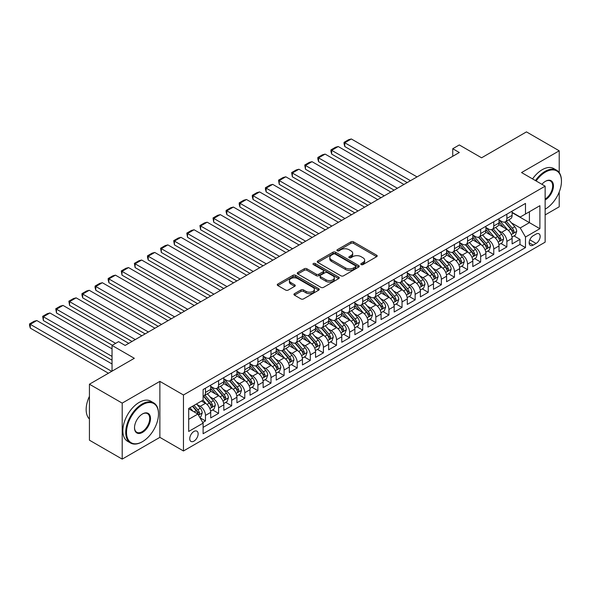 <?xml version="1.0" encoding="UTF-8"?>
<svg xmlns="http://www.w3.org/2000/svg" width="591" height="591" viewBox="0 0 591 591"><rect width="100%" height="100%" fill="white"/><g stroke="black" fill="none" stroke-linecap="round" stroke-linejoin="round"><path stroke-width="0.89" d="M361.19 264.576A1.271 0.739 0 0 0 362.992 264.576L376.659 256.686A1.817 1.049 0 0 0 377.191 255.947A1.817 1.049 0 0 0 376.659 255.201L353.507 241.837A1.817 1.049 0 0 0 350.928 241.837L337.262 249.727A1.271 0.739 0 0 0 336.892 250.244A1.271 0.739 0 0 0 337.262 250.769A1.271 0.739 0 0 0 339.064 250.769L340.837 249.742A5.821 3.361 0 0 1 349.067 249.742L350.995 250.857A5.821 3.361 0 0 1 352.701 253.236A5.821 3.361 0 0 1 350.995 255.608L349.229 256.634A1.271 0.739 0 0 0 348.853 257.151A1.271 0.739 0 0 0 349.229 257.669A1.271 0.739 0 0 0 351.024 257.669L352.797 256.649A5.821 3.361 0 0 1 361.027 256.649L362.955 257.765A5.821 3.361 0 0 1 364.662 260.143A5.821 3.361 0 0 1 362.955 262.515L361.19 263.542A1.271 0.739 0 0 0 360.813 264.059A1.271 0.739 0 0 0 361.19 264.576L361.19 263.542M193.944 441.137A5.932 3.42 120 0 0 197.815 435.914A5.932 3.42 120 0 0 196.906 431.164A5.932 3.42 120 0 0 193.944 431.452A5.932 3.42 120 0 0 190.066 436.683A5.932 3.42 120 0 0 190.974 441.433A5.932 3.42 120 0 0 193.944 441.137M294.466 293.668A1.817 1.049 0 0 0 293.934 294.414A1.817 1.049 0 0 0 294.466 295.153L300.959 298.906A1.817 1.049 0 0 0 303.53 298.906L318.712 290.144A1.817 1.049 0 0 0 319.243 289.398A1.817 1.049 0 0 0 318.712 288.659L295.559 275.288A1.817 1.049 0 0 0 292.988 275.288L277.807 284.057A1.817 1.049 0 0 0 277.275 284.796A1.817 1.049 0 0 0 277.807 285.542L285.652 290.07A1.817 1.049 0 0 0 288.223 290.07L294.724 286.317A1.817 1.049 0 0 0 295.256 285.579A1.817 1.049 0 0 0 294.724 284.832L290.831 282.587A4.868 2.807 0 0 1 289.405 280.599A4.868 2.807 0 0 1 292.412 278.006A4.868 2.807 0 0 1 297.709 278.612L312.957 287.411A4.868 2.807 0 0 1 314.382 289.398A4.868 2.807 0 0 1 311.376 291.998A4.868 2.807 0 0 1 306.072 291.385L303.53 289.922A1.817 1.049 0 0 0 300.959 289.922L294.466 293.668L294.466 295.153M559.219 172.609L559.219 150.808L526.463 131.889L481.576 157.804L459.303 144.943L452.75 148.725L459.303 152.508L125.144 345.432L118.592 341.65L112.039 345.432L112.039 371.155M122.197 403.121L122.197 459.111L159.873 437.355L159.873 381.372L122.197 403.121L89.433 384.209L134.32 358.294L112.039 345.432M159.873 381.372L183.461 394.987L545.138 186.172L545.138 242.162L183.461 450.977L183.461 394.987M559.219 150.808L521.55 172.557L545.138 186.172M340.963 275.812A1.817 1.049 0 0 0 343.534 275.812L358.715 267.051A1.817 1.049 0 0 0 359.247 266.305A1.817 1.049 0 0 0 358.715 265.558L335.562 252.194A1.817 1.049 0 0 0 332.984 252.194L317.81 260.956A1.817 1.049 0 0 0 317.278 261.702A1.817 1.049 0 0 0 317.81 262.441L340.963 275.812M313.88 264.857A1.271 0.739 0 0 1 315.173 265.034L315.173 263.52L338.709 277.113A1.817 1.049 0 0 1 339.241 277.851A1.817 1.049 0 0 1 338.709 278.597L323.536 287.359A1.817 1.049 0 0 1 320.957 287.359L297.805 273.988L297.805 272.503A1.817 1.049 0 0 0 297.273 273.249A1.817 1.049 0 0 0 297.805 273.988M297.805 272.503L304.306 268.757A1.817 1.049 0 0 1 306.877 268.757L316.266 274.18A1.817 1.049 0 0 0 318.837 274.18L323.144 271.69A1.817 1.049 0 0 0 323.683 270.944A1.817 1.049 0 0 0 323.144 270.205L313.37 264.561A1.271 0.739 0 0 1 313.001 264.037A1.271 0.739 0 0 1 313.784 263.357A1.271 0.739 0 0 1 315.173 263.52M122.197 459.111L89.433 440.192L89.433 384.209M545.138 214.925L559.219 206.791L559.219 191.979M202.757 422.506L205.476 420.94L200.039 417.8M196.943 404.436L200.231 406.335A7.41 4.277 60 0 1 205.476 415.414L210.714 412.392L210.714 417.911L218.581 413.375L212.612 409.932M210.049 396.871L213.336 398.77A7.41 4.277 60 0 1 218.581 407.849L223.819 404.82L223.819 410.346L231.679 405.81L225.718 402.368M223.154 389.306L226.442 391.205A7.41 4.277 60 0 1 231.679 400.284L236.925 397.255L236.925 402.781L244.785 398.245L238.823 394.803M236.252 381.742L239.547 383.64A7.41 4.277 60 0 1 244.785 392.72L250.03 389.691L250.03 395.216L257.89 390.673L251.929 387.231M249.358 374.177L252.653 376.075A7.41 4.277 60 0 1 257.89 385.155L263.135 382.126L263.135 387.652L270.996 383.108L265.034 379.666M262.463 366.612L265.751 368.511A7.41 4.277 60 0 1 270.996 377.59L276.233 374.561L276.233 380.087L284.101 375.544L278.139 372.101M275.569 359.04L278.856 360.946A7.41 4.277 60 0 1 284.101 370.025L289.339 366.996L289.339 372.522L297.207 367.979L291.237 364.536M288.674 351.475L291.961 353.374A7.41 4.277 60 0 1 297.207 362.453L302.444 359.431L302.444 364.95L310.305 360.414L304.343 356.971M301.779 343.91L305.067 345.809A7.41 4.277 60 0 1 310.305 354.888L315.55 351.867L315.55 357.385L323.41 352.849L317.448 349.407M314.877 336.345L318.172 338.244A7.41 4.277 60 0 1 323.41 347.323L328.655 344.302L328.655 349.82L336.515 345.284L330.554 341.842M327.983 328.781L331.278 330.679A7.41 4.277 60 0 1 336.515 339.759L341.761 336.73L341.761 342.255L349.621 337.72L343.659 334.277M341.088 321.216L344.376 323.114A7.41 4.277 60 0 1 349.621 332.194L354.859 329.165L354.859 334.691L362.726 330.147L356.765 326.712M354.194 313.651L357.481 315.55A7.41 4.277 60 0 1 362.726 324.629L367.964 321.6L367.964 327.126L375.832 322.583L369.87 319.14M367.299 306.086L370.587 307.985A7.41 4.277 60 0 1 375.832 317.064L381.069 314.035L381.069 319.561L388.93 315.018L382.968 311.575M380.405 298.521L383.692 300.42A7.41 4.277 60 0 1 388.93 309.499L394.175 306.47L394.175 311.996L402.035 307.453L396.073 304.01M393.503 290.949L396.797 292.855A7.41 4.277 60 0 1 402.035 301.935L407.28 298.906L407.28 304.424L415.141 299.888L409.179 296.446M406.608 283.385L409.903 285.283A7.41 4.277 60 0 1 415.141 294.362L420.386 291.341L420.386 296.859L428.246 292.323L422.284 288.881M419.713 275.82L423.001 277.718A7.41 4.277 60 0 1 428.246 286.798L433.484 283.776L433.484 289.295L441.351 284.759L435.39 281.316M432.819 268.255L436.106 270.153A7.41 4.277 60 0 1 441.351 279.233L446.589 276.211L446.589 281.73L454.457 277.194L448.495 273.751M445.924 260.69L449.212 262.589A7.41 4.277 60 0 1 454.457 271.668L459.695 268.639L459.695 274.165L467.555 269.629L461.593 266.186M459.03 253.125L462.317 255.024A7.41 4.277 60 0 1 467.555 264.103L472.8 261.074L472.8 266.6L480.66 262.057L474.699 258.614M472.128 245.56L475.423 247.459A7.41 4.277 60 0 1 480.66 256.538L485.905 253.509L485.905 259.035L493.766 254.492L487.804 251.049M485.233 237.996L488.528 239.894A7.41 4.277 60 0 1 493.766 248.974L499.011 245.945L499.011 251.47L506.871 246.927L506.871 241.409A7.41 4.277 -120 0 0 501.626 232.329L498.339 230.431M500.909 243.485L506.871 246.927M210.714 412.392A7.41 4.277 -120 0 0 205.476 403.313L201.546 401.038M223.819 404.82A7.41 4.277 -120 0 0 218.581 395.748L210.477 391.065M236.925 397.255A7.41 4.277 -120 0 0 231.679 388.176L223.575 383.5M250.03 389.691A7.41 4.277 -120 0 0 244.785 380.611L236.681 375.935M263.135 382.126A7.41 4.277 -120 0 0 257.89 373.047L249.786 368.37M276.233 374.561A7.41 4.277 -120 0 0 270.996 365.482L262.892 360.805M289.339 366.996A7.41 4.277 -120 0 0 284.101 357.917L275.997 353.241M302.444 359.431A7.41 4.277 -120 0 0 297.207 350.352L289.102 345.676M315.55 351.867A7.41 4.277 -120 0 0 310.305 342.787L302.2 338.104M328.655 344.302A7.41 4.277 -120 0 0 323.41 335.223L315.306 330.539M341.761 336.73A7.41 4.277 -120 0 0 336.515 327.65L328.411 322.974M354.859 329.165A7.41 4.277 -120 0 0 349.621 320.086L341.517 315.409M367.964 321.6A7.41 4.277 -120 0 0 362.726 312.521L354.622 307.845M381.069 314.035A7.41 4.277 -120 0 0 375.832 304.956L367.728 300.28M394.175 306.47A7.41 4.277 -120 0 0 388.93 297.391L380.826 292.715M407.28 298.906A7.41 4.277 -120 0 0 402.035 289.826L393.931 285.15M420.386 291.341A7.41 4.277 -120 0 0 415.141 282.262L407.036 277.578M433.484 283.776A7.41 4.277 -120 0 0 428.246 274.697L420.142 270.013M446.589 276.211A7.41 4.277 -120 0 0 441.351 267.132L433.247 262.448M459.695 268.639A7.41 4.277 -120 0 0 454.457 259.56L446.353 254.884M472.8 261.074A7.41 4.277 -120 0 0 467.555 251.995L459.451 247.319M485.905 253.509A7.41 4.277 -120 0 0 480.66 244.43L472.556 239.754M499.011 245.945A7.41 4.277 -120 0 0 493.766 236.865L485.662 232.189M536.096 234.066L533.208 235.735A5.747 3.317 120 0 0 529.455 240.796A5.747 3.317 120 0 0 530.341 245.398A5.747 3.317 120 0 0 533.208 245.11L536.096 243.448A5.747 3.317 120 0 0 539.849 238.387A5.747 3.317 120 0 0 538.962 233.785A5.747 3.317 120 0 0 536.096 234.066M188.699 419.351L197.874 414.055L203.112 423.134L203.112 433.728L525.48 247.607L525.48 237.021L520.235 227.941L511.444 222.859M203.112 423.134L188.699 431.452L188.699 408.455L203.112 400.129L203.112 389.543L525.48 203.422L525.48 214.016L539.893 205.698L539.893 228.695L525.48 237.021M210.714 386.366L213.336 387.873A7.41 4.277 60 0 0 217.045 388.243L222.282 385.214A7.41 4.277 -120 0 0 223.819 381.823L223.819 377.59M223.819 378.794L226.442 380.308A7.41 4.277 60 0 0 230.15 380.678L235.388 377.649A7.41 4.277 -120 0 0 236.925 374.258L236.925 370.018M236.925 371.229L239.547 372.744A7.41 4.277 60 0 0 243.248 373.113L248.493 370.084A7.41 4.277 -120 0 0 250.03 366.693L250.03 362.453M250.03 363.664L252.653 365.179A7.41 4.277 60 0 0 256.354 365.548L261.599 362.519A7.41 4.277 -120 0 0 263.135 359.129L263.135 354.888M263.135 356.1L265.751 357.614A7.41 4.277 60 0 0 269.459 357.983L274.704 354.955A7.41 4.277 -120 0 0 276.233 351.564L276.233 347.323M276.233 348.535L278.856 350.049A7.41 4.277 60 0 0 282.564 350.419L287.802 347.39A7.41 4.277 -120 0 0 289.339 343.999L289.339 339.759M289.339 340.97L291.961 342.485A7.41 4.277 60 0 0 295.67 342.846L300.908 339.825A7.41 4.277 -120 0 0 302.444 336.427L302.444 332.194M302.444 333.405L305.067 334.92A7.41 4.277 60 0 0 308.775 335.282L314.013 332.26A7.41 4.277 -120 0 0 315.55 328.862L315.55 324.629M315.55 325.84L318.172 327.355A7.41 4.277 60 0 0 321.873 327.717L327.119 324.695A7.41 4.277 -120 0 0 328.655 321.297L328.655 317.064M328.655 318.276L331.278 319.783A7.41 4.277 60 0 0 334.979 320.152L340.224 317.123A7.41 4.277 -120 0 0 341.761 313.732L341.761 309.499M341.761 310.703L344.376 312.218A7.41 4.277 60 0 0 348.084 312.587L353.329 309.558A7.41 4.277 -120 0 0 354.859 306.168L354.859 301.927M354.859 303.139L357.481 304.653A7.41 4.277 60 0 0 361.19 305.022L366.427 301.994A7.41 4.277 -120 0 0 367.964 298.603L367.964 294.362M367.964 295.574L370.587 297.088A7.41 4.277 60 0 0 374.295 297.458L379.533 294.429A7.41 4.277 -120 0 0 381.069 291.038L381.069 286.798M381.069 288.009L383.692 289.524A7.41 4.277 60 0 0 387.4 289.893L392.638 286.864A7.41 4.277 -120 0 0 394.175 283.473L394.175 279.233M394.175 280.444L396.797 281.959A7.41 4.277 60 0 0 400.499 282.328L405.744 279.299A7.41 4.277 -120 0 0 407.28 275.908L407.28 271.668M407.28 272.879L409.903 274.394A7.41 4.277 60 0 0 413.604 274.756L418.849 271.734A7.41 4.277 -120 0 0 420.386 268.336L420.386 264.103M420.386 265.315L423.001 266.829A7.41 4.277 60 0 0 426.709 267.191L431.955 264.17A7.41 4.277 -120 0 0 433.484 260.771L433.484 256.538M433.484 257.75L436.106 259.257A7.41 4.277 60 0 0 439.815 259.626L445.06 256.605A7.41 4.277 -120 0 0 446.589 253.207L446.589 248.974M446.589 250.185L449.212 251.692A7.41 4.277 60 0 0 452.92 252.061L458.158 249.033A7.41 4.277 -120 0 0 459.695 245.642L459.695 241.409M459.695 242.613L462.317 244.127A7.41 4.277 60 0 0 466.026 244.497L471.263 241.468A7.41 4.277 -120 0 0 472.8 238.077L472.8 233.837M472.8 235.048L475.423 236.563A7.41 4.277 60 0 0 479.124 236.932L484.369 233.903A7.41 4.277 -120 0 0 485.905 230.512L485.905 226.272M485.905 227.483L488.528 228.998A7.41 4.277 60 0 0 492.229 229.367L497.474 226.338A7.41 4.277 -120 0 0 499.011 222.947L499.011 218.707M203.112 427.367L519.977 244.43L519.977 239.362L512.116 243.906L512.116 238.38A7.41 4.277 -120 0 0 506.871 229.301L498.767 224.624M499.011 219.918L501.626 221.433A7.41 4.277 -120 0 0 505.335 221.802A7.41 4.277 -120 0 0 506.871 218.404L506.871 214.171M505.335 221.802L510.58 218.773A7.41 4.277 -120 0 0 512.116 215.383L512.116 211.142M205.476 388.176L205.476 392.417A7.41 4.277 60 0 1 203.939 395.807A7.41 4.277 60 0 1 203.112 396.11M203.939 395.807L209.177 392.786A7.41 4.277 -120 0 0 210.714 389.388L210.714 385.155M218.581 380.611L218.581 384.852A7.41 4.277 60 0 1 217.045 388.243M231.679 373.047L231.679 377.287A7.41 4.277 60 0 1 230.15 380.678M244.785 365.482L244.785 369.722A7.41 4.277 60 0 1 243.248 373.113M257.89 357.917L257.89 362.15A7.41 4.277 60 0 1 256.354 365.548M270.996 350.352L270.996 354.585A7.41 4.277 60 0 1 269.459 357.983M284.101 342.787L284.101 347.02A7.41 4.277 60 0 1 282.564 350.419M297.207 335.223L297.207 339.456A7.41 4.277 60 0 1 295.67 342.846M310.305 327.65L310.305 331.891A7.41 4.277 60 0 1 308.775 335.282M323.41 320.086L323.41 324.326A7.41 4.277 60 0 1 321.873 327.717M336.515 312.521L336.515 316.761A7.41 4.277 60 0 1 334.979 320.152M349.621 304.956L349.621 309.196A7.41 4.277 60 0 1 348.084 312.587M362.726 297.391L362.726 301.632A7.41 4.277 60 0 1 361.19 305.022M375.832 289.826L375.832 294.059A7.41 4.277 60 0 1 374.295 297.458M388.93 282.262L388.93 286.495A7.41 4.277 60 0 1 387.4 289.893M402.035 274.697L402.035 278.93A7.41 4.277 60 0 1 400.499 282.328M415.141 267.132L415.141 271.365A7.41 4.277 60 0 1 413.604 274.756M428.246 259.56L428.246 263.8A7.41 4.277 60 0 1 426.709 267.191M441.351 251.995L441.351 256.235A7.41 4.277 60 0 1 439.815 259.626M454.457 244.43L454.457 248.671A7.41 4.277 60 0 1 452.92 252.061M467.555 236.865L467.555 241.106A7.41 4.277 60 0 1 466.026 244.497M480.66 229.301L480.66 233.534A7.41 4.277 60 0 1 479.124 236.932M493.766 221.736L493.766 225.969A7.41 4.277 60 0 1 492.229 229.367M493.766 248.974L493.766 254.492M480.66 256.538L480.66 262.057M467.555 264.103L467.555 269.629M454.457 271.668L454.457 277.194M441.351 279.233L441.351 284.759M428.246 286.798L428.246 292.323M415.141 294.362L415.141 299.888M402.035 301.935L402.035 307.453M388.93 309.499L388.93 315.018M375.832 317.064L375.832 322.583M362.726 324.629L362.726 330.147M349.621 332.194L349.621 337.72M336.515 339.759L336.515 345.284M323.41 347.323L323.41 352.849M310.305 354.888L310.305 360.414M297.207 362.453L297.207 367.979M284.101 370.025L284.101 375.544M270.996 377.59L270.996 383.108M257.89 385.155L257.89 390.673M244.785 392.72L244.785 398.245M231.679 400.284L231.679 405.81M218.581 407.849L218.581 413.375M205.476 415.414L205.476 420.94M197.874 414.055L188.699 408.758M520.235 227.941L529.41 222.644L529.41 211.748L539.893 205.698M512.116 212.657L539.893 228.695M512.116 212.354L520.235 217.045L525.48 214.016M159.873 437.355L183.461 450.977M452.75 148.725L452.75 156.29M514.015 235.92L519.977 239.362M519.977 244.43L525.48 247.607M361.699 264.761L362.955 264.029A5.821 3.361 0 0 0 364.662 261.65L364.662 260.143M352.701 253.236L352.701 254.751A5.821 3.361 0 0 1 350.995 257.122L349.739 257.853M376.63 256.701L353.507 243.352A1.817 1.049 0 0 0 350.928 243.352L337.771 250.946M358.715 265.558L358.715 267.051L335.562 253.709A1.817 1.049 0 0 0 332.984 253.709L317.832 262.456M355.494 266.822A1.271 0.739 0 0 0 355.871 266.305A1.271 0.739 0 0 0 355.494 265.787L335.171 254.049A1.271 0.739 0 0 0 333.376 254.049L331.507 255.127A5.821 3.361 0 0 0 329.8 257.506A5.821 3.361 0 0 0 331.507 259.877L345.403 267.9A5.821 3.361 0 0 0 353.632 267.9L355.494 266.822L355.494 268.336A1.271 0.739 0 0 0 355.871 267.819L355.871 266.305M329.8 257.506L329.8 259.021A5.821 3.361 0 0 0 331.507 261.392L331.507 259.877M355.494 268.336L353.632 269.415A5.821 3.361 0 0 1 345.403 269.415L331.507 261.392M297.834 274.002L304.306 270.272L304.306 268.757M323.683 270.944L323.683 272.458A1.817 1.049 0 0 1 323.144 273.205L318.837 275.687A1.817 1.049 0 0 1 316.266 275.687L306.877 270.272A1.817 1.049 0 0 0 304.306 270.272M315.173 265.034L338.687 278.612M326.01 279.802A4.868 2.807 0 0 0 331.315 280.407A4.868 2.807 0 0 0 334.314 277.814A4.868 2.807 0 0 0 332.888 275.827L327.517 272.732A1.817 1.049 0 0 0 324.947 272.732L320.64 275.214A1.817 1.049 0 0 0 320.108 275.96A1.817 1.049 0 0 0 320.64 276.699L326.01 279.802L326.01 281.316A4.868 2.807 0 0 0 331.315 281.922A4.868 2.807 0 0 0 334.314 279.329L334.314 277.814M320.108 275.96L320.108 277.475A1.817 1.049 0 0 0 320.64 278.213L320.64 276.699M326.01 281.316L320.64 278.213M314.382 289.398L314.382 290.912A4.868 2.807 0 0 1 311.376 293.505A4.868 2.807 0 0 1 306.072 292.9L303.53 291.429A1.817 1.049 0 0 0 300.959 291.429L294.488 295.168M289.405 280.599L289.405 282.114A4.868 2.807 0 0 0 290.831 284.101L290.831 282.587M294.695 286.332L290.831 284.101M318.712 288.659L318.712 290.144L295.559 276.802A1.817 1.049 0 0 0 292.988 276.802L277.829 285.549M512.005 237.08L515.389 235.129L516.697 231.34A4.913 2.837 -120 0 0 514.783 226.73L508.799 219.8M410.486 180.691L344.775 142.749L351.327 138.966L417.039 176.908M507.603 229.781L500.496 221.559A14.177 8.185 -120 0 0 499.011 220M344.775 146.531L344.051 143.849L344.051 142.335L344.775 142.749L344.775 146.531L407.214 182.582M503.702 227.476L499.735 222.873A11.768 6.796 -120 0 0 499.011 222.083M504.67 222.068L510.727 229.079A4.913 2.837 60 0 1 512.478 232.462C513.21 233.445 513.734 233.142 514.044 231.554A4.913 2.837 -120 0 0 512.294 228.17L506.31 221.241M505.024 221.95L511.533 229.485A2.504 1.448 60 0 1 512.161 230.46L514.044 231.554M512.478 232.462L512.833 233.046M344.051 142.335L348.638 139.683L351.327 138.966M545.138 209.177L545.463 208.985L545.138 209.177A22.606 13.054 120 0 0 545.463 208.985L545.463 208.985A22.606 13.054 120 0 0 561.45 181.297A22.606 13.054 120 0 0 545.463 172.07A22.606 13.054 120 0 0 536.103 180.964M535.431 180.573A23.167 13.371 -60 0 1 545.072 171.383A23.167 13.371 -60 0 1 556.656 170.238A23.167 13.371 -60 0 1 561.45 180.846A23.167 13.371 -60 0 1 561.45 181.075M541.91 184.311A11.303 6.523 -60 0 1 545.463 181.297A11.303 6.523 -60 0 1 553.457 185.914A11.303 6.523 -60 0 1 545.463 199.758A11.303 6.523 -60 0 1 545.138 199.935M532.55 178.91A23.167 13.371 -60 0 1 542.183 169.72A23.167 13.371 -60 0 1 553.767 168.575L556.656 170.238M545.138 199.041A10.749 6.206 120 0 0 552.105 189.563A10.749 6.206 120 0 0 550.443 180.994A10.749 6.206 120 0 0 545.264 181.415M142.113 441.861L142.505 441.632A22.606 13.054 120 0 0 158.499 413.944A22.606 13.054 120 0 0 142.505 404.709A22.606 13.054 120 0 0 126.518 432.398A22.606 13.054 120 0 0 142.505 441.632L142.113 441.861A23.167 13.371 -60 0 1 130.53 443.006A23.167 13.371 -60 0 1 126.984 424.441A23.167 13.371 -60 0 1 142.113 404.03A23.167 13.371 -60 0 1 153.697 402.885A23.167 13.371 -60 0 1 158.499 413.486A23.167 13.371 -60 0 1 158.491 413.715M142.505 432.398A11.303 6.523 -60 0 1 134.512 427.788A11.303 6.523 -60 0 1 142.505 413.944A11.303 6.523 -60 0 1 142.505 413.936A11.303 6.523 -60 0 1 150.506 418.554A11.303 6.523 -60 0 1 142.505 432.398M134.519 427.552A10.749 6.206 120 0 0 136.743 432.25A10.749 6.206 120 0 0 142.113 431.718A10.749 6.206 120 0 0 149.139 422.247A10.749 6.206 120 0 0 147.491 413.634A10.749 6.206 120 0 0 142.313 414.055M130.53 443.006L127.649 441.344A23.167 13.371 -60 0 1 124.095 422.779A23.167 13.371 -60 0 1 139.232 402.368A23.167 13.371 -60 0 1 150.816 401.215L153.697 402.885M89.433 419.012A23.167 13.371 -60 0 1 89.433 396.31M498.9 244.644L502.284 242.694L503.591 238.912A4.913 2.837 -120 0 0 501.685 234.295L495.694 227.365M397.388 188.256L331.669 150.313L338.222 146.531L403.934 184.473M494.497 237.346L487.398 229.123A14.177 8.185 -120 0 0 485.905 227.565M331.669 154.096L330.945 151.414L330.945 149.9L331.669 150.313L331.669 154.096L394.108 190.147M490.604 235.041L486.629 230.438A11.768 6.796 -120 0 0 485.905 229.648M491.564 229.633L497.622 236.644A4.913 2.837 60 0 1 499.373 240.027C500.112 241.017 500.636 240.714 500.946 239.119A4.913 2.837 -120 0 0 499.196 235.735L493.204 228.806M491.919 229.515L498.427 237.05A2.504 1.448 60 0 1 499.055 238.033L500.946 239.119M499.373 240.027L499.727 240.611M330.945 149.9L335.533 147.248L338.222 146.531M485.795 252.209L489.178 250.259L490.493 246.477A4.913 2.837 -120 0 0 488.58 241.867L482.588 234.93M384.283 195.82L318.564 157.878L325.116 154.096L390.836 192.038M481.392 244.91L474.292 236.688A14.177 8.185 -120 0 0 472.8 235.129M318.564 161.661L317.84 158.979L317.84 157.465L318.564 157.878L318.564 161.661L381.003 197.712M477.498 242.605L473.524 238.003A11.768 6.796 -120 0 0 472.8 237.213M478.459 237.198L484.517 244.209A4.913 2.837 60 0 1 486.267 247.592C487.006 248.582 487.531 248.279 487.841 246.683A4.913 2.837 -120 0 0 486.09 243.3L480.099 236.37M478.813 237.08L485.322 244.615A2.504 1.448 60 0 1 485.95 245.597L487.841 246.683M486.267 247.592L486.622 248.176M317.84 157.465L322.427 154.82L325.116 154.096M472.689 259.781L476.073 257.824L477.388 254.041A4.913 2.837 -120 0 0 475.474 249.432L469.483 242.495M371.178 203.385L305.458 165.443L312.011 161.661L377.73 199.603M468.286 252.475L461.187 244.253A14.177 8.185 -120 0 0 459.695 242.694M305.458 169.233L304.742 165.029L305.458 165.443L305.458 169.233L367.898 205.276M464.393 250.17L460.419 245.568A11.768 6.796 -120 0 0 459.695 244.777M465.353 244.763L471.411 251.773A4.913 2.837 60 0 1 473.162 255.157C473.901 256.147 474.425 255.844 474.736 254.248A4.913 2.837 -120 0 0 472.985 250.865L466.993 243.935M465.708 244.652L472.216 252.18A2.504 1.448 60 0 1 472.852 253.162L474.736 254.248M473.162 255.157L473.517 255.74M304.742 165.029L309.322 162.385L312.011 161.661M459.584 267.346L462.975 265.389L464.282 261.606A4.913 2.837 -120 0 0 462.369 256.996L456.385 250.059M358.072 210.957L292.353 173.015L298.906 169.233L364.625 207.168M455.181 260.04L448.081 251.818A14.177 8.185 -120 0 0 446.589 250.266M292.353 176.798L291.636 172.594L292.353 173.015L292.353 176.798L354.799 212.849M451.288 257.735L447.313 253.14A11.768 6.796 -120 0 0 446.589 252.35M452.248 252.327L458.306 259.338A4.913 2.837 60 0 1 460.057 262.722C460.795 263.712 461.32 263.409 461.63 261.813A4.913 2.837 -120 0 0 459.879 258.43L453.895 251.5M452.61 252.217L459.111 259.745A2.504 1.448 60 0 1 459.746 260.727L461.63 261.813M460.057 262.722L460.419 263.305M291.636 172.594L296.224 169.949L298.906 169.233M446.478 274.911L449.869 272.953L451.177 269.171A4.913 2.837 -120 0 0 449.263 264.561L443.28 257.632M344.967 218.522L279.248 180.58L285.8 176.798L351.519 214.74M442.075 267.605L434.976 259.39A14.177 8.185 -120 0 0 433.484 257.831M279.248 184.362L278.531 180.159L279.248 180.58L279.248 184.362L341.694 220.413M438.182 265.3L434.215 260.705A11.768 6.796 -120 0 0 433.484 259.914M439.15 259.892L445.2 266.903A4.913 2.837 60 0 1 446.951 270.286C447.69 271.276 448.214 270.974 448.525 269.378A4.913 2.837 -120 0 0 446.774 265.994L440.79 259.065M439.505 259.781L446.013 267.317A2.504 1.448 60 0 1 446.641 268.292L448.525 269.378M446.951 270.286L447.313 270.87M278.531 180.159L283.119 177.514L285.8 176.798M433.38 282.476L436.764 280.518L438.071 276.736A4.913 2.837 -120 0 0 436.158 272.126L430.174 265.196M331.861 226.087L266.149 188.145L272.702 184.362L338.414 222.305M428.977 275.177L421.871 266.955A14.177 8.185 -120 0 0 420.386 265.396M266.149 191.927L265.425 189.238L265.425 187.731L266.149 188.145L266.149 191.927L328.589 227.978M425.077 272.865L421.11 268.27A11.768 6.796 -120 0 0 420.386 267.479M426.045 267.457L432.095 274.468A4.913 2.837 60 0 1 433.853 277.851C434.584 278.841 435.109 278.538 435.419 276.95A4.913 2.837 -120 0 0 433.668 273.567L427.685 266.63M426.399 267.346L432.908 274.881A2.504 1.448 60 0 1 433.535 275.857L435.419 276.95M433.853 277.851L434.208 278.435M265.425 187.731L270.013 185.079L272.702 184.362M420.275 290.041L423.658 288.083L424.966 284.301A4.913 2.837 -120 0 0 423.06 279.691L417.069 272.761M318.756 233.652L253.044 195.71L259.597 191.927L325.309 229.869M415.872 282.742L408.773 274.52A14.177 8.185 -120 0 0 407.28 272.961M253.044 199.492L252.32 196.803L252.32 195.296L253.044 195.71L253.044 199.492L315.483 235.543M411.979 280.43L408.004 275.834A11.768 6.796 -120 0 0 407.28 275.044M412.939 275.022L418.997 282.04A4.913 2.837 60 0 1 420.748 285.423C421.486 286.406 422.011 286.103 422.321 284.515A4.913 2.837 -120 0 0 420.57 281.131L414.579 274.194M413.294 274.911L419.802 282.446A2.504 1.448 60 0 1 420.43 283.421L422.321 284.515M420.748 285.423L421.102 286M252.32 195.296L256.908 192.644L259.597 191.927M407.169 297.605L410.553 295.655L411.868 291.865A4.913 2.837 -120 0 0 409.955 287.256L403.963 280.326M305.658 241.217L239.939 203.274L246.491 199.492L312.211 237.434M402.767 290.307L395.667 282.084A14.177 8.185 -120 0 0 394.175 280.526M239.939 207.057L239.215 204.375L239.215 202.861L239.939 203.274L239.939 207.057L302.378 243.108M398.873 288.002L394.899 283.399A11.768 6.796 -120 0 0 394.175 282.609M399.834 282.594L405.891 289.605A4.913 2.837 60 0 1 407.642 292.988C408.381 293.971 408.906 293.668 409.216 292.08A4.913 2.837 -120 0 0 407.465 288.696L401.474 281.759M400.188 282.476L406.697 290.011A2.504 1.448 60 0 1 407.325 290.986L409.216 292.08M407.642 292.988L407.997 293.564M239.215 202.861L243.802 200.209L246.491 199.492M394.064 305.17L397.447 303.22L398.762 299.438A4.913 2.837 -120 0 0 396.849 294.82L390.858 287.891M292.552 248.781L226.833 210.839L233.386 207.057L299.105 244.999M389.661 297.871L382.562 289.649A14.177 8.185 -120 0 0 381.069 288.09M226.833 214.622L226.117 211.94L226.117 210.426L226.833 210.839L226.833 214.622L289.272 250.673M385.768 295.566L381.793 290.964A11.768 6.796 -120 0 0 381.069 290.174M386.728 290.159L392.786 297.17A4.913 2.837 60 0 1 394.537 300.553C395.276 301.536 395.8 301.233 396.11 299.644A4.913 2.837 -120 0 0 394.36 296.261L388.368 289.331M387.083 290.041L393.591 297.576A2.504 1.448 60 0 1 394.227 298.551L396.11 299.644M394.537 300.553L394.891 301.137M226.117 210.426L230.697 207.773L233.386 207.057M380.959 312.735L384.349 310.785L385.657 307.002A4.913 2.837 -120 0 0 383.744 302.385L377.76 295.456M279.447 256.346L213.728 218.404L220.28 214.622L286 252.564M376.556 305.436L369.456 297.214A14.177 8.185 -120 0 0 367.964 295.655M213.728 222.186L213.011 217.99L213.728 218.404L213.728 222.186L276.174 258.237M372.662 303.131L368.688 298.529A11.768 6.796 -120 0 0 367.964 297.738M373.623 297.724L379.681 304.734A4.913 2.837 60 0 1 381.431 308.118C382.17 309.108 382.695 308.805 383.005 307.209A4.913 2.837 -120 0 0 381.254 303.826L375.27 296.896M373.985 297.605L380.486 305.141A2.504 1.448 60 0 1 381.121 306.123L383.005 307.209M381.431 308.118L381.793 308.701M213.011 217.99L217.599 215.346L220.28 214.622M367.853 320.3L371.244 318.35L372.552 314.567A4.913 2.837 -120 0 0 370.638 309.957L364.654 303.02M266.342 263.911L200.622 225.969L207.175 222.186L272.894 260.129M363.45 313.001L356.351 304.779A14.177 8.185 -120 0 0 354.859 303.22M200.622 229.751L199.906 225.555L200.622 225.969L200.622 229.751L263.069 265.802M359.557 310.696L355.59 306.094A11.768 6.796 -120 0 0 354.859 305.303M360.525 305.288L366.575 312.299A4.913 2.837 60 0 1 368.326 315.683C369.065 316.673 369.589 316.37 369.9 314.774A4.913 2.837 -120 0 0 368.149 311.391L362.165 304.461M360.879 305.17L367.388 312.705A2.504 1.448 60 0 1 368.016 313.688L369.9 314.774M368.326 315.683L368.688 316.266M199.906 225.555L204.493 222.91L207.175 222.186M354.755 327.872L358.139 325.914L359.446 322.132A4.913 2.837 -120 0 0 357.533 317.522L351.549 310.585M253.236 271.476L187.524 233.541L194.077 229.751L259.789 267.693M350.352 320.566L343.245 312.344A14.177 8.185 -120 0 0 341.761 310.785M187.524 237.323L186.8 233.12L187.524 233.541L187.524 237.323L249.963 273.367M346.452 318.261L342.485 313.666A11.768 6.796 -120 0 0 341.761 312.875M347.419 312.853L353.47 319.864A4.913 2.837 60 0 1 355.221 323.247C355.959 324.237 356.484 323.934 356.794 322.339A4.913 2.837 -120 0 0 355.043 318.955L349.059 312.026M347.774 312.742L354.282 320.27A2.504 1.448 60 0 1 354.91 321.253L356.794 322.339M355.221 323.247L355.583 323.831M186.8 233.12L191.388 230.475L194.077 229.751M341.65 335.437L345.033 333.479L346.341 329.697A4.913 2.837 -120 0 0 344.435 325.087L338.444 318.15M240.131 279.048L174.419 241.106L180.972 237.323L246.683 275.258M337.247 328.131L330.147 319.916A14.177 8.185 -120 0 0 328.655 318.357M174.419 244.888L173.695 240.685L174.419 241.106L174.419 244.888L236.858 280.939M333.354 325.826L329.379 321.231A11.768 6.796 -120 0 0 328.655 320.44M334.314 320.418L340.372 327.429A4.913 2.837 60 0 1 342.123 330.812C342.861 331.802 343.386 331.499 343.696 329.904A4.913 2.837 -120 0 0 341.945 326.52L335.954 319.591M334.669 320.307L341.177 327.835A2.504 1.448 60 0 1 341.805 328.818L343.696 329.904M342.123 330.812L342.477 331.396M173.695 240.685L178.283 238.04L180.972 237.323M328.544 343.002L331.928 341.044L333.243 337.262A4.913 2.837 -120 0 0 331.329 332.652L325.338 325.722M227.033 286.613L161.313 248.671L167.866 244.888L233.585 282.83M324.141 335.695L317.042 327.48A14.177 8.185 -120 0 0 315.55 325.922M161.313 252.453L160.589 248.25L161.313 248.671L161.313 252.453L223.753 288.504M320.248 333.39L316.274 328.795A11.768 6.796 -120 0 0 315.55 328.005M321.209 327.983L327.266 334.994A4.913 2.837 60 0 1 329.017 338.377C329.756 339.367 330.28 339.064 330.591 337.468A4.913 2.837 -120 0 0 328.84 334.085L322.849 327.155M321.563 327.872L328.071 335.407A2.504 1.448 60 0 1 328.699 336.382L330.591 337.468M329.017 338.377L329.372 338.961M160.589 248.25L165.177 245.605L167.866 244.888M315.439 350.566L318.822 348.609L320.137 344.826A4.913 2.837 -120 0 0 318.224 340.217L312.233 333.287M213.927 294.178L148.208 256.235L154.761 252.453L220.48 290.395M311.036 343.268L303.937 335.045A14.177 8.185 -120 0 0 302.444 333.487M148.208 260.018L147.491 257.329L147.491 255.822L148.208 256.235L148.208 260.018L210.647 296.069M307.143 340.955L303.168 336.36A11.768 6.796 -120 0 0 302.444 335.57M308.103 335.548L314.161 342.558A4.913 2.837 60 0 1 315.912 345.942C316.65 346.932 317.175 346.629 317.485 345.041A4.913 2.837 -120 0 0 315.734 341.657L309.743 334.72M308.458 335.437L314.966 342.972A2.504 1.448 60 0 1 315.601 343.947L317.485 345.041M315.912 345.942L316.266 346.525M147.491 255.822L152.072 253.17L154.761 252.453M302.333 358.131L305.724 356.174L307.032 352.391A4.913 2.837 -120 0 0 305.119 347.781L299.135 340.852M200.822 301.742L135.103 263.8L141.655 260.018L207.375 297.96M297.93 350.832L290.831 342.61A14.177 8.185 -120 0 0 289.339 341.051M135.103 267.583L134.386 263.387L135.103 263.8L135.103 267.583L197.549 303.634M294.037 348.52L290.063 343.925A11.768 6.796 -120 0 0 289.339 343.135M294.998 343.12L301.055 350.131A4.913 2.837 60 0 1 302.806 353.514C303.545 354.497 304.07 354.194 304.38 352.605A4.913 2.837 -120 0 0 302.629 349.222L296.645 342.285M295.36 343.002L301.861 350.537A2.504 1.448 60 0 1 302.496 351.512L304.38 352.605M302.806 353.514L303.168 354.09M134.386 263.387L138.974 260.734L141.655 260.018M289.228 365.696L292.619 363.746L293.926 359.956A4.913 2.837 -120 0 0 292.013 355.346L286.029 348.417M187.716 309.307L121.997 271.365L128.55 267.583L194.269 305.525M284.825 358.397L277.726 350.175A14.177 8.185 -120 0 0 276.233 348.616M121.997 275.147L121.281 270.951L121.997 271.365L121.997 275.147L184.444 311.198M280.932 356.092L276.965 351.49A11.768 6.796 -120 0 0 276.233 350.699M281.9 350.685L287.95 357.695A4.913 2.837 60 0 1 289.701 361.079C290.44 362.061 290.964 361.758 291.274 360.17A4.913 2.837 -120 0 0 289.524 356.787L283.54 349.85M282.254 350.566L288.763 358.102A2.504 1.448 60 0 1 289.391 359.077L291.274 360.17M289.701 361.079L290.063 361.655M121.281 270.951L125.868 268.299L128.55 267.583M276.13 373.261L279.513 371.311L280.821 367.528A4.913 2.837 -120 0 0 278.908 362.911L272.924 355.981M174.611 316.872L108.899 278.93L115.444 275.147L181.164 313.09M271.727 365.962L264.62 357.74A14.177 8.185 -120 0 0 263.135 356.181M108.899 282.712L108.175 280.031L108.175 278.516L108.899 278.93L108.899 282.712L171.338 318.763M267.826 363.657L263.859 359.055A11.768 6.796 -120 0 0 263.135 358.264M268.794 358.249L274.845 365.26A4.913 2.837 60 0 1 276.595 368.644C277.334 369.626 277.859 369.331 278.169 367.735A4.913 2.837 -120 0 0 276.418 364.351L270.434 357.422M269.149 358.131L275.657 365.666A2.504 1.448 60 0 1 276.285 366.649L278.169 367.735M276.595 368.644L276.957 369.227M108.175 278.516L112.763 275.864L115.444 275.147M263.025 380.826L266.408 378.875L267.716 375.093A4.913 2.837 -120 0 0 265.81 370.476L259.818 363.546M161.506 324.437L95.794 286.495L102.346 282.712L168.058 320.654M258.622 373.527L251.522 365.304A14.177 8.185 -120 0 0 250.03 363.746M95.794 290.277L95.07 287.595L95.07 286.081L95.794 286.495L95.794 290.277L158.233 326.328M254.728 371.222L250.754 366.619A11.768 6.796 -120 0 0 250.03 365.829M255.689 365.814L261.747 372.825A4.913 2.837 60 0 1 263.497 376.208C264.236 377.198 264.761 376.895 265.071 375.3A4.913 2.837 -120 0 0 263.313 371.916L257.329 364.987M256.043 365.696L262.552 373.231A2.504 1.448 60 0 1 263.18 374.214L265.071 375.3M263.497 376.208L263.852 376.792M95.07 286.081L99.657 283.436L102.346 282.712M249.919 388.398L253.303 386.44L254.618 382.658A4.913 2.837 -120 0 0 252.704 378.048L246.713 371.111M148.407 332.002L82.688 294.059L89.241 290.277L154.96 328.219M245.516 381.092L238.417 372.869A14.177 8.185 -120 0 0 236.925 371.311M82.688 297.849L81.964 295.16L81.964 293.646L82.688 294.059L82.688 297.849L145.127 333.893M241.623 378.787L237.648 374.184A11.768 6.796 -120 0 0 236.925 373.394M242.583 373.379L248.641 380.39A4.913 2.837 60 0 1 250.392 383.773C251.131 384.763 251.655 384.46 251.965 382.865A4.913 2.837 -120 0 0 250.215 379.481L244.223 372.552M242.938 373.261L249.446 380.796A2.504 1.448 60 0 1 250.074 381.779L251.965 382.865M250.392 383.773L250.747 384.357M81.964 293.646L86.552 291.001L89.241 290.277M236.814 395.963L240.197 394.005L241.512 390.223A4.913 2.837 -120 0 0 239.599 385.613L233.608 378.676M135.302 339.566L69.583 301.632L76.136 297.849L141.855 335.784M232.411 388.656L225.311 380.434A14.177 8.185 -120 0 0 223.819 378.875M69.583 305.414L68.866 301.211L69.583 301.632L69.583 305.414L132.022 341.458M228.518 386.351L224.543 381.756A11.768 6.796 -120 0 0 223.819 380.966M229.478 380.944L235.536 387.955A4.913 2.837 60 0 1 237.286 391.338C238.025 392.328 238.55 392.025 238.86 390.429A4.913 2.837 -120 0 0 237.109 387.046L231.118 380.116M229.833 380.833L236.341 388.361A2.504 1.448 60 0 1 236.976 389.343L238.86 390.429M237.286 391.338L237.641 391.922M68.866 301.211L73.447 298.566L76.136 297.849M223.708 403.527L227.099 401.57L228.407 397.787A4.913 2.837 -120 0 0 226.493 393.178L220.509 386.241M115.644 343.356L56.477 309.196L63.03 305.414L128.749 343.356M219.305 396.221L212.206 388.006A14.177 8.185 -120 0 0 210.714 386.448M56.477 312.979L55.761 308.775L56.477 309.196L56.477 312.979L112.371 345.247M215.412 393.916L211.438 389.321A11.768 6.796 -120 0 0 210.714 388.531M216.372 388.509L222.43 395.519A4.913 2.837 60 0 1 224.181 398.903C224.92 399.893 225.444 399.59 225.755 397.994A4.913 2.837 -120 0 0 224.004 394.611L218.02 387.681M216.734 388.398L223.235 395.933A2.504 1.448 60 0 1 223.871 396.908L225.755 397.994M224.181 398.903L224.536 399.486M55.761 308.775L60.348 306.131L63.03 305.414M210.603 411.092L213.994 409.135L215.301 405.352A4.913 2.837 -120 0 0 213.388 400.742L207.404 393.813M112.039 356.403L43.372 316.761L49.925 312.979L112.039 348.838M206.2 403.793L203.068 400.159M43.372 320.544L42.655 316.34L43.372 316.761L43.372 320.544L112.039 360.185M202.307 401.481L201.797 400.89M203.274 396.073L209.325 403.084A4.913 2.837 60 0 1 211.076 406.468C211.814 407.458 212.339 407.155 212.649 405.559A4.913 2.837 -120 0 0 210.898 402.183L204.914 395.246M203.629 395.963L210.137 403.498A2.504 1.448 60 0 1 210.765 404.473L212.649 405.559M211.076 406.468L211.438 407.051M42.655 316.34L47.243 313.695L49.925 312.979M199.773 417.342L200.888 416.699L202.196 412.917A4.913 2.837 -120 0 0 200.283 408.307L196.515 403.941M111.714 371.347L30.274 324.326L36.819 320.544L112.039 363.967M192.998 411.24L189.962 407.724M30.274 328.108L29.55 325.419L29.55 323.912L30.274 324.326L30.274 328.108L108.434 373.239M189.201 409.046L188.699 408.462M192.452 406.29L196.219 410.656A4.913 2.837 60 0 1 197.97 414.032C198.709 415.022 199.233 414.719 199.544 413.131A4.913 2.837 -120 0 0 197.793 409.748L194.025 405.382M192.755 406.113L197.032 411.063A2.504 1.448 60 0 1 197.66 412.038L199.544 413.131M197.97 414.032L198.332 414.616M29.55 323.912L34.138 321.26L36.819 320.544M200.231 406.335L205.476 403.313M213.336 398.77L218.581 395.748M226.442 391.205L231.679 388.176M239.547 383.64L244.785 380.611M252.653 376.075L257.89 373.047M265.751 368.511L270.996 365.482M278.856 360.946L284.101 357.917M291.961 353.374L297.207 350.352M305.067 345.809L310.305 342.787M318.172 338.244L323.41 335.223M331.278 330.679L336.515 327.65M344.376 323.114L349.621 320.086M357.481 315.55L362.726 312.521M370.587 307.985L375.832 304.956M383.692 300.42L388.93 297.391M396.797 292.855L402.035 289.826M409.903 285.283L415.141 282.262M423.001 277.718L428.246 274.697M436.106 270.153L441.351 267.132M449.212 262.589L454.457 259.56M462.317 255.024L467.555 251.995M475.423 247.459L480.66 244.43M488.528 239.894L493.766 236.865M501.626 232.329L506.871 229.301M506.871 218.404L512.116 215.383M205.476 392.417L210.714 389.388M218.581 384.852L223.819 381.823M231.679 377.287L236.925 374.258M244.785 369.722L250.03 366.693M257.89 362.15L263.135 359.129M270.996 354.585L276.233 351.564M284.101 347.02L289.339 343.999M297.207 339.456L302.444 336.427M310.305 331.891L315.55 328.862M323.41 324.326L328.655 321.297M336.515 316.761L341.761 313.732M349.621 309.196L354.859 306.168M362.726 301.632L367.964 298.603M375.832 294.059L381.069 291.038M388.93 286.495L394.175 283.473M402.035 278.93L407.28 275.908M415.141 271.365L420.386 268.336M428.246 263.8L433.484 260.771M441.351 256.235L446.589 253.207M454.457 248.671L459.695 245.642M467.555 241.106L472.8 238.077M480.66 233.534L485.905 230.512M493.766 225.969L499.011 222.947M506.871 241.409L512.116 238.38M529.809 239.82L536.096 243.448M529.144 242.768L533.208 245.11M362.955 264.029L362.955 262.515M349.229 257.669L349.229 256.634M350.995 257.122L350.995 255.608M337.262 250.769L337.262 249.727M350.928 243.352L350.928 241.837M353.507 243.352L353.507 241.837M376.659 256.686L376.659 255.201M317.81 262.441L317.81 260.956M332.984 253.709L332.984 252.194M335.562 253.709L335.562 252.194M345.403 269.415L345.403 267.9M353.632 269.415L353.632 267.9M306.877 270.272L306.877 268.757M316.266 275.687L316.266 274.18M318.837 275.687L318.837 274.18M323.144 273.205L323.144 271.69M338.709 278.597L338.709 277.113M300.959 291.429L300.959 289.922M303.53 291.429L303.53 289.922M306.072 292.9L306.072 291.385M294.724 286.317L294.724 284.832M277.807 285.542L277.807 284.057M292.988 276.802L292.988 275.288M295.559 276.802L295.559 275.288M511.252 234.561L516.667 231.436M500.496 221.559L501.175 221.167M512.294 228.17L514.783 226.73M508.378 230.431L510.727 229.079M498.147 242.125L503.562 239M487.398 229.123L488.07 228.732M499.196 235.735L501.685 234.295M495.28 237.996L497.622 236.644M485.048 249.698L490.456 246.573M474.292 236.688L474.965 236.304M486.09 243.3L488.58 241.867M482.175 245.56L484.517 244.209M471.943 257.262L477.351 254.137M461.187 244.253L461.859 243.869M472.985 250.865L475.474 249.432M469.069 253.125L471.411 251.773M458.838 264.827L464.253 261.702M448.081 251.818L448.754 251.434M459.879 258.43L462.369 256.996M455.964 260.69L458.306 259.338M445.732 272.392L451.147 269.267M434.976 259.39L435.656 258.998M446.774 265.994L449.263 264.561M442.858 268.255L445.2 266.903M432.627 279.957L438.042 276.832M421.871 266.955L422.55 266.563M433.668 273.567L436.158 272.126M429.753 275.827L432.095 274.468M419.521 287.522L424.936 284.397M408.773 274.52L409.445 274.128M420.57 281.131L423.06 279.691M416.655 283.392L418.997 282.04M406.423 295.086L411.831 291.961M395.667 282.084L396.339 281.693M407.465 288.696L409.955 287.256M403.55 290.957L405.891 289.605M393.318 302.651L398.726 299.526M382.562 289.649L383.234 289.258M394.36 296.261L396.849 294.82M390.444 298.521L392.786 297.17M380.212 310.216L385.627 307.091M369.456 297.214L370.129 296.822M381.254 303.826L383.744 302.385M377.339 306.086L379.681 304.734M367.107 317.788L372.522 314.663M356.351 304.779L357.03 304.395M368.149 311.391L370.638 309.957M364.233 313.651L366.575 312.299M354.002 325.353L359.417 322.228M343.245 312.344L343.925 311.959M355.043 318.955L357.533 317.522M351.128 321.216L353.47 319.864M340.896 332.918L346.311 329.793M330.147 319.916L330.82 319.524M341.945 326.52L344.435 325.087M338.03 328.781L340.372 327.429M327.798 340.482L333.206 337.358M317.042 327.48L317.714 327.089M328.84 334.085L331.329 332.652M324.924 336.345L327.266 334.994M314.693 348.047L320.1 344.922M303.937 335.045L304.609 334.654M315.734 341.657L318.224 340.217M311.819 343.918L314.161 342.558M301.587 355.612L307.002 352.487M290.831 342.61L291.503 342.219M302.629 349.222L305.119 347.781M298.714 351.482L301.055 350.131M288.482 363.177L293.897 360.052M277.726 350.175L278.405 349.783M289.524 356.787L292.013 355.346M285.608 359.047L287.95 357.695M275.376 370.742L280.791 367.617M264.62 357.74L265.3 357.348M276.418 364.351L278.908 362.911M272.503 366.612L274.845 365.26M262.271 378.314L267.686 375.189M251.522 365.304L252.194 364.913M263.313 371.916L265.81 370.476M259.405 374.177L261.747 372.825M249.166 385.879L254.581 382.754M238.417 372.869L239.089 372.485M250.215 379.481L252.704 378.048M246.299 381.742L248.641 380.39M236.068 393.443L241.475 390.319M225.311 380.434L225.984 380.05M237.109 387.046L239.599 385.613M233.194 389.306L235.536 387.955M222.962 401.008L228.377 397.883M212.206 388.006L212.878 387.615M224.004 394.611L226.493 393.178M220.088 396.871L222.43 395.519M209.857 408.573L215.272 405.448M210.898 402.183L213.388 400.742M206.983 404.436L209.325 403.084M198.495 415.133L202.166 413.013M197.793 409.748L200.283 408.307M194.107 411.875L196.219 410.656M561.45 181.297L561.45 180.846M158.499 413.944L158.499 413.486"/></g></svg>
